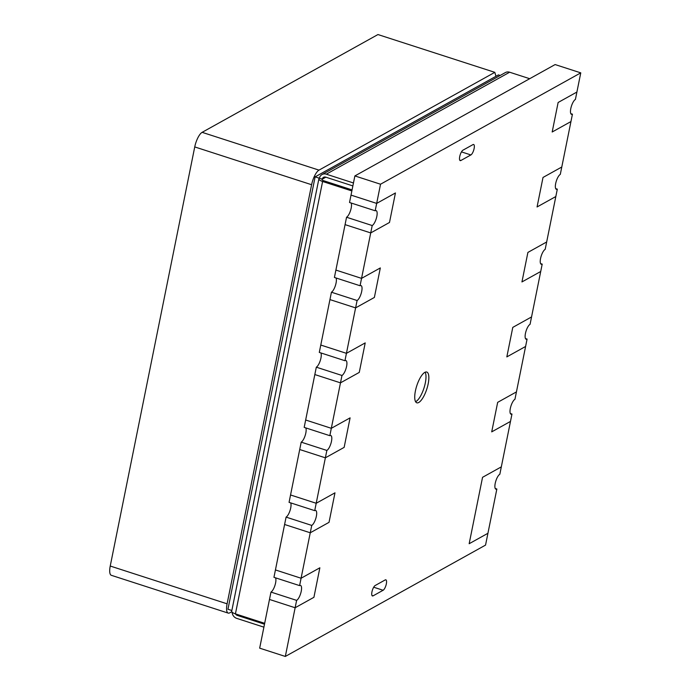 <?xml version="1.0" encoding="UTF-8"?>
<svg xmlns="http://www.w3.org/2000/svg" width="691" height="691" viewBox="0 0 691 691"><rect width="100%" height="100%" fill="white"/><g stroke="black" fill="none" stroke-linecap="round" stroke-linejoin="round"><path stroke-width="1.04" d="M495.231 488.485L496.855 489.012L485.548 545.095L285.323 656.45L259.669 648.158L269.481 599.451L270.976 592.075L296.629 600.375A7.921 2.583 107.9 0 0 300.948 592.515A7.921 2.583 107.9 0 0 300.55 585.458A7.921 2.583 107.9 0 0 299.6 585.614L273.947 577.322L284.597 524.486L286.091 517.11L311.745 525.41A7.921 2.583 107.9 0 0 316.063 517.55A7.921 2.583 107.9 0 0 315.666 510.485A7.921 2.583 107.9 0 0 314.716 510.649L289.063 502.357L290.548 494.972L316.202 503.273L314.716 510.649M286.091 517.11A7.921 2.583 107.9 0 0 290.039 510.528A7.921 2.583 107.9 0 0 290.686 502.875M326.86 450.437L301.207 442.145L299.713 449.521L290.548 494.972L316.202 503.273L334.98 492.83L329.028 522.344L310.25 532.787L329.028 522.344L334.98 492.83L316.202 503.273L325.366 457.822L344.144 447.379L325.366 457.822L299.713 449.521L325.366 457.822L326.86 450.437A7.921 2.583 107.9 0 0 331.179 442.585A7.921 2.583 107.9 0 0 330.782 435.52A7.921 2.583 107.9 0 0 329.832 435.684L304.178 427.384L305.664 420.007L331.317 428.308L340.482 382.849L359.26 372.414L340.482 382.849L314.828 374.557L340.482 382.849L341.976 375.472A7.921 2.583 107.9 0 0 346.295 367.612A7.921 2.583 107.9 0 0 345.897 360.555A7.921 2.583 107.9 0 0 344.947 360.719L319.294 352.419L320.779 345.042L346.433 353.334L355.606 307.884L374.375 297.45L355.606 307.884L329.944 299.592L355.606 307.884L357.092 300.507A7.921 2.583 107.9 0 0 361.41 292.647A7.921 2.583 107.9 0 0 361.013 285.59A7.921 2.583 107.9 0 0 360.063 285.746L334.409 277.454L335.895 270.077L361.548 278.369L370.721 232.919L389.491 222.476L370.721 232.919L345.068 224.627L346.554 217.242L372.207 225.542A7.921 2.583 107.9 0 0 376.526 217.682A7.921 2.583 107.9 0 0 376.129 210.625A7.921 2.583 107.9 0 0 375.178 210.781L349.525 202.489L351.019 195.112L376.673 203.404L375.178 210.781M299.6 585.614L301.086 578.237L319.864 567.795L301.086 578.237L275.433 569.937L301.086 578.237L310.25 532.787L284.597 524.486L310.25 532.787L311.745 525.41M415.593 401.713A16.161 5.278 107.9 0 0 415.904 401.557A16.161 5.278 107.9 0 0 424.075 387.755A16.161 5.278 107.9 0 0 425.129 372.216M570.809 113.652L572.442 114.179L570.947 121.564L552.178 131.998L558.129 102.484L552.178 131.998L570.947 121.564L561.783 167.015L543.014 177.449L537.062 206.963L555.832 196.529L537.062 206.963L543.014 177.449L561.783 167.015L560.297 174.391A7.921 2.583 107.9 0 0 555.97 182.251A7.921 2.583 107.9 0 0 556.367 189.308A7.921 2.583 107.9 0 0 557.317 189.144L546.667 241.98L527.898 252.422L521.947 281.937L540.716 271.494L521.947 281.937L527.898 252.422L546.667 241.98L545.182 249.356A7.921 2.583 107.9 0 0 540.854 257.216A7.921 2.583 107.9 0 0 541.252 264.273A7.921 2.583 107.9 0 0 542.202 264.117L531.552 316.944L512.782 327.387L506.831 356.901L525.601 346.459L506.831 356.901L512.782 327.387L531.552 316.944L530.066 324.321A7.921 2.583 107.9 0 0 525.739 332.181A7.921 2.583 107.9 0 0 526.136 339.238A7.921 2.583 107.9 0 0 527.086 339.082L516.436 391.909L497.667 402.352L491.716 431.866L510.485 421.424L491.716 431.866L497.667 402.352L516.436 391.909L514.95 399.294A7.921 2.583 107.9 0 0 510.623 407.146A7.921 2.583 107.9 0 0 511.02 414.211A7.921 2.583 107.9 0 0 511.971 414.047L501.32 466.874L482.551 477.317L469.163 543.722L487.932 533.288L469.163 543.722L482.551 477.317L501.32 466.874L499.835 474.259A7.921 2.583 107.9 0 0 495.507 482.111A7.921 2.583 107.9 0 0 495.905 489.176A7.921 2.583 107.9 0 0 496.855 489.012M580.768 72.857L380.534 184.221L376.673 203.404L395.442 192.962L376.673 203.404L351.019 195.112L354.88 175.929L555.115 64.565L580.768 72.857L576.899 92.05L558.129 102.484L576.899 92.05L575.413 99.426A7.921 2.583 107.9 0 0 571.094 107.278A7.921 2.583 107.9 0 0 571.483 114.343A7.921 2.583 107.9 0 0 572.442 114.179M270.976 592.075A7.921 2.583 107.9 0 0 274.923 585.493A7.921 2.583 107.9 0 0 275.571 577.849M319.864 567.795L313.913 597.309L295.135 607.752L313.913 597.309L319.864 567.795M285.323 656.45L295.135 607.752L269.481 599.451L295.135 607.752L296.629 600.375M510.347 413.52L511.971 414.047M231.787 611.699L229.723 612.848A12.68 4.137 -72.1 0 1 228.203 613.098L111.337 575.309A12.68 4.137 -72.1 0 1 110.232 566.033L194.741 146.924A12.68 4.137 -72.1 0 1 202.126 132.335L377.951 34.55L494.816 72.339L495.965 76.286M228.203 613.098A12.68 4.137 -72.1 0 1 227.097 603.822L311.606 184.722A12.68 4.137 -72.1 0 1 318.992 170.133L494.816 72.339M346.554 217.242A7.921 2.583 107.9 0 0 350.501 210.66A7.921 2.583 107.9 0 0 351.158 203.016M395.442 192.962L389.491 222.476L395.442 192.962M372.207 225.542L370.721 232.919L345.068 224.627L335.895 270.077L361.548 278.369L360.063 285.746M424.818 372.371A16.161 5.278 -72.1 0 1 426.762 372.043A16.161 5.278 -72.1 0 1 427.574 386.45A16.161 5.278 -72.1 0 1 418.755 402.482A16.161 5.278 -72.1 0 1 416.811 402.801A16.161 5.278 -72.1 0 1 415.999 388.402A16.161 5.278 -72.1 0 1 424.818 372.371M460.871 160.502A5.545 1.814 -72.1 0 1 460.206 160.614A5.545 1.814 -72.1 0 1 459.93 155.674A5.545 1.814 -72.1 0 1 462.961 150.172L472.972 144.609A5.545 1.814 -72.1 0 1 473.637 144.497A5.545 1.814 -72.1 0 1 473.914 149.437A5.545 1.814 -72.1 0 1 470.882 154.939L460.871 160.502L459.74 160.139M385.189 579.939L375.178 585.51A5.545 1.814 107.9 0 0 372.155 591.012A5.545 1.814 107.9 0 0 372.432 595.953A5.545 1.814 107.9 0 0 373.097 595.841L383.108 590.269A5.545 1.814 107.9 0 0 386.131 584.776A5.545 1.814 107.9 0 0 385.854 579.827A5.545 1.814 107.9 0 0 385.189 579.939M380.326 267.935L361.548 278.369L380.326 267.935L374.375 297.45L380.326 267.935M357.092 300.507L331.438 292.215L329.944 299.592L320.779 345.042L346.433 353.334L365.211 342.9L346.433 353.334L344.947 360.719M365.211 342.9L359.26 372.414L365.211 342.9M341.976 375.472L316.323 367.18L314.828 374.557L305.664 420.007L331.317 428.308L350.095 417.865L331.317 428.308L329.832 435.684M350.095 417.865L344.144 447.379L350.095 417.865M354.88 175.929L380.534 184.221M331.438 292.215A7.921 2.583 107.9 0 0 335.385 285.625A7.921 2.583 107.9 0 0 336.042 277.981M264.67 623.325L235.424 613.867A6.34 1.978 -168.6 0 1 231.71 611.215L318.897 178.831A6.34 1.978 11.4 0 0 322.602 181.483L235.424 613.867M351.857 190.941L322.602 181.483M529.686 78.705L509.638 72.218L326.299 174.184A6.34 5.658 -119.1 0 0 322.032 174.547A6.34 5.658 -119.1 0 0 319.406 178.243A6.34 1.978 11.4 0 0 318.897 178.831M353.464 182.968L326.299 174.184M263.902 627.16L236.737 618.376A6.34 5.658 -119.1 0 1 232.107 612.131M322.032 174.547L505.363 72.581A6.34 5.658 60.9 0 1 509.638 72.218M352.065 189.904L323.854 180.783A3.17 0.993 11.4 0 1 322.006 179.461A3.17 0.993 11.4 0 1 322.256 179.168L315.131 176.861L498.47 74.896L500.198 75.457M322.127 179.833L322.256 179.168A3.17 2.824 -119.1 0 1 325.703 177.138L352.868 185.922M264.498 624.206L237.333 615.422L238.404 614.826M235.476 613.884A3.17 2.824 -119.1 0 0 237.333 615.422M525.462 338.555L527.086 339.082M316.323 367.18A7.921 2.583 107.9 0 0 320.27 360.598A7.921 2.583 107.9 0 0 320.926 352.946M540.578 263.591L542.202 264.117M301.207 442.145A7.921 2.583 107.9 0 0 305.154 435.563A7.921 2.583 107.9 0 0 305.802 427.91M231.856 610.507L227.952 609.246L315.131 176.861M555.694 188.626L557.317 189.144M110.232 566.033L227.097 603.822M194.741 146.924L311.606 184.722M202.126 132.335L318.992 170.133M371.957 595.469L373.097 595.841M373.684 587.229L383.108 590.269M461.467 151.89L470.882 154.939M322.256 179.168L325.832 177.181"/></g></svg>
